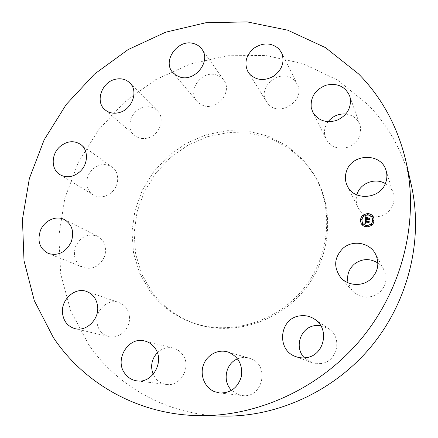 <?xml version="1.0" encoding="UTF-8"?>
<svg xmlns="http://www.w3.org/2000/svg" width="438" height="438" viewBox="0 0 438 438"><rect width="100%" height="100%" fill="white"/><g stroke="black" fill="none" stroke-linecap="round" stroke-linejoin="round"><path stroke-width="0.33" stroke-dasharray="2.19 1.64" d="M377.874 262.986L383.819 269.616C387.74 278.311 386.212 286.009 379.231 292.71C369.519 299.291 360.469 298.596 352.081 290.635L348.051 282.784M223.249 416.1C167.48 415.202 117.28 386.606 88.657 344.558L70.677 310.745L60.707 273.953L58.829 235.923L64.824 198.283L78.232 162.536L98.391 130.059L124.469 102.098L155.463 79.765L190.201 64.041L227.371 55.735L265.461 55.456L302.806 63.576L337.621 80.116L368.03 104.715C389.404 126.752 403.841 153.574 411.337 185.186M304.536 161.912L314.342 175.074C335.015 208.493 331.495 256.816 304.317 290.076C277.243 323.414 230.634 336.641 193.727 323.156C176.744 316.855 162.952 306.644 152.347 292.518L141.824 274.308L135.687 254.144L134.11 233.011L137.078 211.877L144.387 191.691L155.66 173.339L170.398 157.614L187.957 145.208L207.579 136.711L228.406 132.555L249.512 133.015L269.901 138.184L288.571 147.934L304.536 161.912M150.267 291.664L139.695 273.345L133.535 253.054L131.964 231.79L134.964 210.525L142.323 190.218L153.672 171.745L168.504 155.917L186.172 143.434L205.909 134.871L226.868 130.677L248.094 131.126L268.609 136.311L287.388 146.106L303.452 160.16L313.318 173.399C334.117 207.015 330.559 255.661 303.195 289.157C275.924 322.735 229.003 336.055 191.877 322.488C174.795 316.148 160.927 305.877 150.267 291.664M320.665 325.554L328.527 328.604C342.686 337.172 337.654 361.657 321.158 363.551L316.269 363.699L312.163 362.812L304.437 357.862M237.549 358.853C241.354 357.293 245.225 357.063 249.173 358.164L250.766 358.711C270.202 365.259 262.57 398.815 242.187 395.514L237.434 394.282L231.587 390.329M157.335 352.716C161.972 348.358 167.261 346.814 173.191 348.084C176.93 349.053 180.007 351.139 182.422 354.342C192.019 366.102 180.921 386.968 166.331 384.438C161.66 383.781 157.888 381.503 155.014 377.6L153.18 374.353M129.391 316.236C131.055 328.029 119.328 339.565 108.723 336.608C101.934 334.594 98.013 329.83 96.957 322.313C95.353 309.951 108.224 298.377 119.01 302.538C124.934 304.837 128.394 309.403 129.391 316.236M104.353 257.046C99.464 266.523 92.44 270.005 83.275 267.492C75.155 263.123 72.626 256.044 75.697 246.249C80.953 236.345 88.312 233.049 97.778 236.35C105.076 240.905 107.266 247.804 104.353 257.046M111.367 192.643C105.366 197.379 99.355 198.157 93.343 194.976C84.753 190.147 84.72 175.808 93.146 168.844C99.541 163.828 105.843 163.226 112.051 167.042C119.837 172.222 119.536 185.893 111.367 192.643M147.338 138.112C142.388 139.185 138.118 138.244 134.521 135.287C125.137 127.896 131.077 109.812 143.637 107.206C149.035 106.001 153.601 107.157 157.335 110.677C165.799 118.402 159.558 135.687 147.338 138.112M203.818 105.766L200.035 104.058L196.98 101.364C186.933 90.567 201.666 70.162 216.087 74.871C219.323 75.779 221.896 77.559 223.813 80.203C232.693 91.361 217.664 110.579 203.818 105.766M268.187 103.932L266.611 101.851C255.995 86.467 282.581 66.521 294.845 80.795L297.243 84.233C306.14 100.017 279.543 117.921 268.187 103.932M345.861 114.017C352.721 115.024 357.386 118.588 359.855 124.715L360.458 126.921C361.405 136.289 357.244 143.051 347.969 147.201C338.213 149.774 330.914 147.108 326.091 139.202L324.739 135.112C323.956 130.321 325.073 125.854 328.089 121.715M385.336 183.599C389.218 185.931 391.857 189.205 393.247 193.426C394.37 197.116 394.277 200.818 392.974 204.535C388.26 219.673 364.126 221.382 357.994 207.284C356.078 203.314 355.7 199.18 356.86 194.883M366.984 219.608L365.297 219.734M367.351 220.221L367.071 219.986M367.378 219.641L367.274 220.018M369.19 218.863L369.103 220.248L368.758 219.745L367.46 219.646L367.515 219.942M367.778 217.916L367.301 219.049M367.121 218.338L366.705 217.839M365.987 218.025L365.911 218.693L367.028 218.776M365.823 218.666L367.066 218.852M366.376 217.434L365.812 217.872L365.637 218.923M365.725 223.254L364.925 223.522M365.467 222.269L365.325 222.98M365.801 223.019L365.473 222.816M368.944 221.628L368.862 222.909L368.55 222.471L365.549 222.247L365.582 222.86M366.009 220.588L365.374 221.612M365.675 220.686L365.637 221.431M366.737 217.702L368.09 217.73L366.688 217.609M366.223 220.429L365.44 220.013M366.633 217.303L365.779 216.679M369.19 221.393L368.686 221.748L365.549 221.425M369.229 221.283L369.053 222.657M366.672 221.508L368.67 221.661L369.157 221.327M367.581 218.272L367.581 218.814L368.873 218.912L369.453 218.535M369.486 218.606L368.9 218.989L367.504 218.792M369.524 218.485L369.333 220.062M361.104 223.402L361.126 223.451C362.308 225.532 364.131 226.709 366.606 226.977C372.579 226.315 374.95 223.166 373.713 217.544L373.691 217.494M372.316 218.047C371.408 216.273 369.929 215.277 367.876 215.058C363.064 215.655 361.235 218.206 362.401 222.701M361.514 219.608L361.208 219.438L360.77 219.98M368.309 214.133L367.997 213.952L367.548 214.478M363.77 215.545L363.458 215.37L363.014 215.907M373.86 220.555L373.543 220.363L373.094 220.889M372.492 216.202L372.174 216.011L371.725 216.536M367.039 226.041L366.726 225.866L366.283 226.408M362.861 223.955L362.555 223.78L362.116 224.327M371.599 224.634L371.282 224.453L370.838 224.984M375.503 254.062L383.819 269.616M340.556 277.314L352.081 290.635M191.877 322.488L193.727 323.156M313.318 173.399L314.342 175.074M105.005 109.774L134.521 135.287M129.829 82.93L157.335 110.677M219.602 392.968L242.187 395.514M227.492 351.878L249.173 358.164M172.703 72.401L196.98 101.364M201.885 49.198L223.813 80.203M137.012 380.885L166.331 384.438M144.803 341.021L173.191 348.084M248.127 72.089L266.611 101.851M281.514 52.62L297.243 84.233M75.051 328.659L108.723 336.608M86.538 291.44L119.01 302.538M349.634 95.829L359.855 124.715M312.688 111.969L326.091 139.202M48.372 253.476L83.275 267.492M64.348 219.558L97.778 236.35M386.042 170.475L393.247 193.426M347.329 185.931L357.994 207.284M60.044 174.735L93.343 194.976M80.488 144.332L112.051 167.042M314.55 319.149L328.527 328.604M295.716 356.587L311.506 362.571"/><path stroke-width="0.66" d="M343.053 248.247C352.689 239.597 369.721 242.51 375.503 254.062C379.79 263.588 378.093 272.053 370.395 279.46C361.843 286.939 347.586 285.822 340.556 277.314C333.34 267.021 334.167 257.33 343.053 248.247M348.051 282.784C346.611 275.453 348.681 269.244 354.271 264.163C361.859 258.529 369.727 258.141 377.874 262.986M53.277 337.402L34.284 300.594L24.002 260.626L22.453 219.367L29.351 178.556L44.178 139.788L66.204 104.518L94.531 74.055L128.099 49.598L165.695 32.188L205.909 22.721L247.163 21.9L287.673 30.173L325.511 47.638L358.64 73.978C381.969 97.679 397.737 126.785 405.938 161.304C419.1 219.443 403.31 287.114 362.45 337.424C321.443 387.619 258.371 416.773 198.764 415.646C137.844 414.66 83.68 383.217 53.277 337.402M405.938 161.304L411.337 185.186C423.376 238.436 409.114 299.8 372.152 345.33C335.048 390.734 277.829 417.113 223.249 416.1L198.764 415.646M304.437 357.862C293.86 347.526 300.348 327.547 314.774 325.637L320.665 325.554M231.587 390.329C222.121 381.389 225.619 363.37 237.549 358.853M153.18 374.353C150.212 366.299 151.597 359.089 157.335 352.716M328.089 121.715C332.688 116.07 338.612 113.508 345.861 114.017M356.86 194.883L357.288 193.563C360.885 182.816 375.574 177.527 385.336 183.599M118.791 112.692C113.442 113.902 108.848 112.933 105.005 109.774C94.98 101.884 101.556 82.306 115.101 79.344C120.932 77.975 125.837 79.174 129.829 82.93C138.884 91.175 131.991 109.938 118.791 112.692M229.233 352.475C238.929 357.364 242.937 365.495 241.261 376.877C237.714 387.838 230.492 393.198 219.602 392.968L214.423 391.616C204.853 387.657 199.799 375.59 203.254 365.418C206.588 355.196 217.659 348.971 227.492 351.878L229.233 352.475M180.056 77.077L175.983 75.276L172.703 72.401C161.94 60.849 178.014 38.643 193.569 43.532C197.062 44.473 199.832 46.362 201.885 49.198C211.417 61.139 194.998 82.12 180.056 77.077M154.778 347.849C165.121 360.72 152.851 383.644 137.012 380.885C131.942 380.168 127.863 377.676 124.786 373.4C114.115 359.499 128.619 336.121 144.803 341.021C148.854 342.073 152.183 344.35 154.778 347.849M249.824 74.323L248.127 72.089C243.9 63.362 245.844 55.391 253.963 48.18C263.156 42.322 271.478 42.568 278.929 48.925L281.514 52.62C284.897 61.462 282.433 69.22 274.133 75.889C264.902 81.167 256.805 80.647 249.824 74.323M97.625 306.348C99.3 319.209 86.483 331.856 75.051 328.659C67.737 326.485 63.548 321.295 62.497 313.099C60.904 299.625 74.925 286.956 86.538 291.44C92.922 293.925 96.617 298.891 97.625 306.348M311.232 107.534C310.411 96.979 315.322 89.538 325.971 85.229C337.172 82.766 345.056 86.302 349.634 95.829L350.285 98.227C351.292 108.421 346.715 115.829 336.565 120.45C325.883 123.346 317.922 120.521 312.688 111.969L311.232 107.534M71.208 241.995C65.826 252.332 58.216 256.159 48.372 253.476C39.677 248.773 37.038 241.103 40.46 230.454C44.32 220.571 56.102 215.146 64.348 219.558C72.16 224.453 74.449 231.932 71.208 241.995M346.6 170.94C352.141 153.273 381.323 152.643 386.042 170.475C387.269 174.499 387.159 178.556 385.714 182.635C380.502 199.246 353.997 201.294 347.329 185.931C345.018 181.097 344.777 176.098 346.6 170.94M79.475 172.057C72.954 177.237 66.477 178.129 60.044 174.735C50.857 169.583 50.994 154.072 60.132 146.462C67.058 140.981 73.841 140.269 80.488 144.332C88.81 149.862 88.345 164.672 79.475 172.057M299.472 315.94C304.892 315.053 309.912 316.121 314.55 319.149C330.06 328.522 324.432 355.519 306.304 357.643C302.674 358.218 299.143 357.868 295.716 356.587C276.164 350.143 279.329 318.486 299.472 315.94M367.98 213.552C370.63 213.837 372.53 215.135 373.669 217.445C374.906 223.073 372.535 226.222 366.562 226.889C364.087 226.621 362.259 225.444 361.082 223.358C359.516 217.609 361.815 214.341 367.98 213.552M367.832 214.965C369.902 215.184 371.391 216.197 372.3 217.998C373.296 222.444 371.435 224.935 366.71 225.471C364.75 225.258 363.305 224.316 362.374 222.657C361.169 218.14 362.987 215.573 367.832 214.965M365.248 220.079L366.075 220.544L365.467 220.851L365.325 221.519L368.593 221.798L368.96 221.48L368.818 222.816L368.506 222.378L365.506 222.148L365.894 223.041L365.276 222.132L365.281 222.893L365.845 223.194L364.865 223.544L365.21 220.051L365.971 220.5M365.473 219.925L366.223 220.429M365.774 220.741L365.593 221.332L368.626 221.568L369.245 221.146L369.086 222.635L369.146 221.299L368.643 221.655L365.495 221.42L365.774 220.741M365.56 216.766L366.414 217.308L365.79 217.73L365.593 218.83L367 218.934L365.774 218.661L366.146 217.505L365.867 218.595L367.028 218.682L366.617 217.741L367.882 217.834L367.258 218.951L368.774 219.066L369.207 218.721L369.059 220.155L368.714 219.646L367.416 219.553L367.482 220.007L367.192 219.537L367.307 220.122L366.94 219.515L365.67 219.422L365.237 219.783L365.56 216.766L366.299 217.253M365.861 216.646L366.551 217.117M368.046 217.631L366.688 217.609L368.046 217.631M367.537 218.721L368.829 218.819L369.541 218.354L369.272 220.106L369.442 218.513L368.856 218.891L367.444 218.786L367.597 218.124L367.57 218.797M361.158 219.345L361.492 219.558L361.071 220.15L360.742 219.936L361.158 219.345M367.947 213.853L368.292 214.083L367.865 214.658L367.52 214.434L367.947 213.853M363.409 215.277L363.748 215.496L363.326 216.082L362.987 215.863L363.409 215.277M373.499 220.27L373.844 220.506L373.417 221.081L373.072 220.845L373.499 220.27M372.13 215.918L372.475 216.153L372.043 216.722L371.698 216.492L372.13 215.918M366.595 226.583L366.256 226.364L366.677 225.773L367.017 225.997L366.595 226.583M362.418 224.497L362.089 224.283L362.505 223.692L362.839 223.906L362.418 224.497M371.156 225.17L370.811 224.94L371.238 224.36L371.583 224.59L371.156 225.17M367.028 219.898L366.94 219.515M367.411 219.92L367.334 219.547M367.258 218.951L368.823 219.159L369.19 218.863M366.705 217.839L367.778 217.916M367.028 218.776L367.077 218.244M365.829 218.666L365.938 217.927M365.593 218.83L367.049 219.027L367.022 218.754M365.297 219.734L365.61 216.859M364.925 223.522L365.297 220.172M365.281 222.893L365.725 223.254M365.473 222.816L365.423 222.175M365.325 221.519L368.944 221.628M365.549 221.425L365.67 220.922M369.053 222.657L369.146 221.299M365.593 221.332L366.672 221.508M367.504 218.792L367.581 218.272M369.333 220.062L369.442 218.513M373.691 217.494C372.541 215.211 370.652 213.93 368.024 213.651C361.892 214.423 359.582 217.675 361.104 223.402M362.401 222.701L362.423 222.75C363.348 224.409 364.794 225.346 366.759 225.559C371.479 225.028 373.34 222.537 372.338 218.097L372.316 218.047M360.77 219.98L361.12 220.243L361.514 219.608M367.548 214.478L367.909 214.757L368.309 214.133M363.014 215.907L363.37 216.175L363.77 215.545M373.094 220.889L373.455 221.174L373.86 220.555M371.725 216.536L372.086 216.821L372.492 216.202M366.283 226.408L366.639 226.676L367.039 226.041M362.116 224.327L362.467 224.59L362.861 223.955M370.838 224.984L371.2 225.263L371.599 224.634"/></g></svg>
